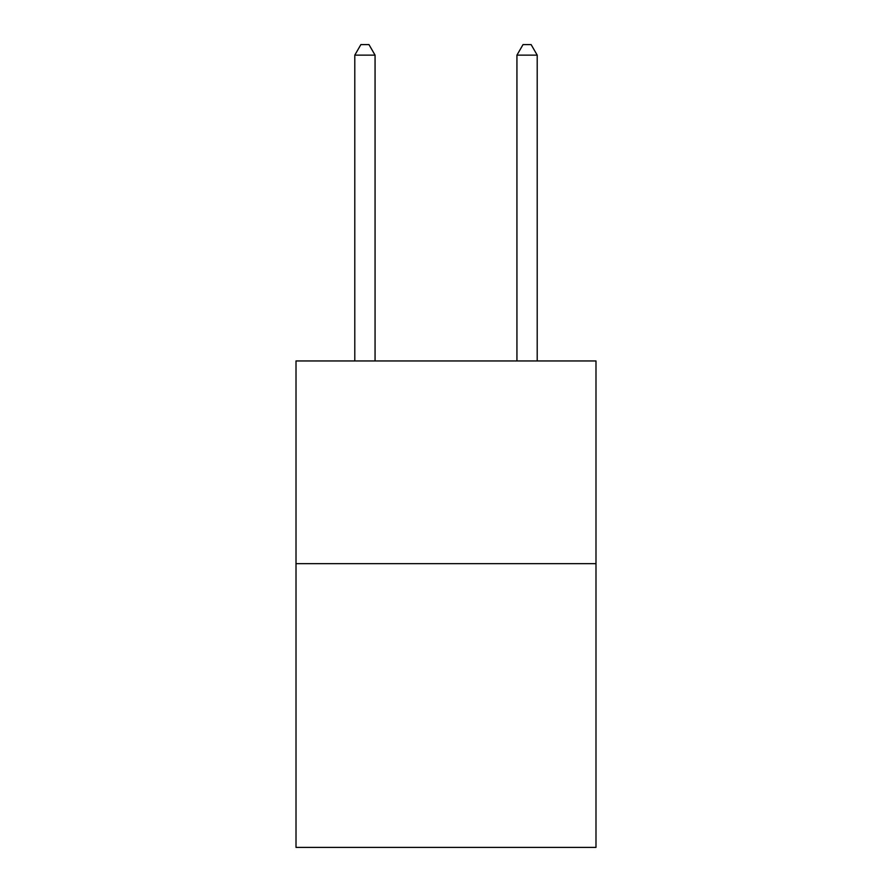 <?xml version="1.0" encoding="UTF-8"?>
<svg xmlns="http://www.w3.org/2000/svg" width="892" height="892" viewBox="0 0 892 892"><rect width="100%" height="100%" fill="white"/><g stroke="black" fill="none" stroke-linecap="round" stroke-linejoin="round"><path stroke-width="1.34" d="M595.99 563.644L595.99 847.4L296.01 847.4L296.01 360.948L595.99 360.948L595.99 563.644L296.01 563.644M375.064 360.948L375.064 55.137L354.793 55.137L354.793 360.948M354.793 55.137L360.87 44.6L368.976 44.6L375.064 55.137M537.207 360.948L537.207 55.137L516.936 55.137L516.936 360.948M516.936 55.137L523.024 44.6L531.13 44.6L537.207 55.137"/></g></svg>

